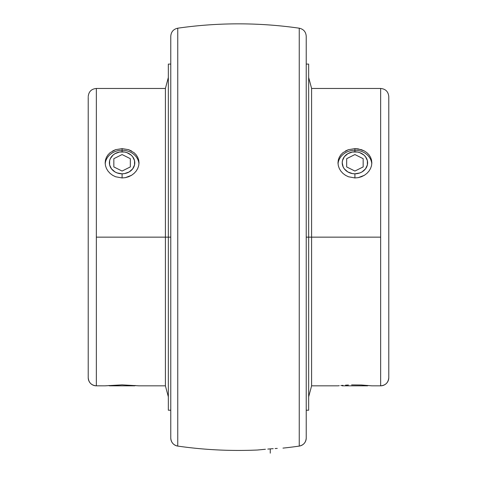 <?xml version="1.0" encoding="UTF-8"?>
<svg xmlns="http://www.w3.org/2000/svg" width="477" height="477" viewBox="0 0 477 477"><rect width="100%" height="100%" fill="white"/><g stroke="black" fill="none" stroke-linecap="round" stroke-linejoin="round"><path stroke-width="0.72" d="M308.661 77.489L311.6 88.46L380.652 88.46L380.652 385.827A8.127 8.127 0 0 0 388.779 377.701L388.779 377.706A8.127 8.127 180 0 1 380.652 385.827L380.652 237.147L311.6 237.147L311.6 385.833L311.6 237.147L306.222 237.147L308.661 237.147L308.661 64.079L308.661 237.147L311.6 237.147L311.6 88.46L311.6 237.147L380.652 237.147L380.652 88.46C385.589 88.943 388.296 91.65 388.779 96.587L388.779 377.701L388.779 96.592M88.221 97.26L88.221 377.701C88.704 382.643 91.411 385.35 96.348 385.833L96.348 237.147L165.4 237.147L165.4 88.46L165.4 237.147L168.339 237.147L168.339 410.214L168.339 64.079L168.339 237.147L170.778 237.147L165.4 237.147L165.4 385.833L165.4 237.147L96.348 237.147L96.348 88.46L96.348 385.827A8.127 8.127 180 0 1 88.221 377.701L88.221 377.706A8.127 8.127 0 0 0 96.348 385.827L105.155 385.833L122.082 384.867L139.016 385.833L122.082 384.867L105.477 385.798M168.339 410.214L170.778 410.214L170.778 438.047A8.127 8.127 0 0 0 177.748 446.09L177.748 28.197A426.593 426.593 0 0 1 299.252 28.197L299.252 446.09A8.127 8.127 0 0 0 306.222 438.041L306.222 438.047A8.127 8.127 180 0 1 299.252 446.09L299.252 446.09A426.593 426.593 0 0 1 282.962 448.118A426.593 426.593 0 0 0 299.252 446.09L299.252 28.197A426.593 426.593 0 0 0 177.748 28.197L177.748 446.09A426.593 426.593 0 0 0 257.562 450.014L265.409 449.268M258.534 449.912L257.562 450.014A426.593 426.593 0 0 1 177.748 446.09L177.748 446.09A8.127 8.127 180 0 1 170.778 438.047L170.778 37.206M177.748 446.09L177.748 446.09C173.437 445.13 171.112 442.453 170.778 438.047L170.778 36.24L170.778 64.079L168.339 64.079M351.603 384.903L361.393 385.005L371.845 385.833L361.393 385.005L351.603 384.903M345.503 385.166L348.437 385.011L345.503 385.166M340.84 385.535L342.945 385.35L340.84 385.535M338.312 385.798L339.272 385.69L338.312 385.798M354.918 150.255A16.933 14.662 0 0 0 338.032 163.861A16.933 14.662 0 0 1 354.918 150.255L354.918 151.805A12.7 10.995 180 0 1 367.618 162.8A12.7 10.995 180 0 1 354.918 173.801L354.918 177.951L348.443 176.764L345.515 175.327L342.951 173.419L340.84 171.1L339.284 168.5L338.312 165.692L337.984 162.812L338.312 159.95L339.272 157.261L340.84 154.798L342.945 152.676L348.437 149.671L354.918 148.621L354.918 150.255L354.918 148.621L358.215 148.884L364.321 150.941L366.879 152.67L368.989 154.798L370.551 157.249L371.517 159.95L371.845 162.794L371.523 165.692L370.557 168.482L368.989 171.1L366.891 173.413L364.327 175.327L361.399 176.758L358.233 177.647L354.918 177.951L354.918 173.801L359.777 172.96L361.971 171.947L365.477 168.912L367.373 164.947L367.373 160.654L365.477 156.695L363.897 155.025L359.777 152.64L357.392 152.014L352.437 152.014L347.864 153.66L344.358 156.695L342.462 160.654L342.218 162.8L343.184 167.01L344.358 168.912L347.864 171.947L352.437 173.586L354.918 173.801A12.7 10.995 180 0 1 342.218 162.8A12.7 10.995 180 0 1 354.918 151.805L354.918 150.255A16.933 14.662 0 0 1 371.804 163.861A16.933 14.662 0 0 0 354.918 150.255M341.83 385.446L342.218 385.833L367.618 385.833L368.005 385.446L367.618 385.833L342.218 385.833L341.83 385.446M308.661 410.214L308.661 237.147L308.661 410.214L306.222 410.214M112.673 150.947L115.601 149.671L122.082 148.621L122.082 150.255A16.933 14.662 0 0 0 105.196 163.861A16.933 14.662 0 0 1 122.082 150.255L122.082 151.805A12.7 10.995 180 0 1 134.782 162.8A12.7 10.995 180 0 1 122.082 173.801L122.082 177.951L115.607 176.764L112.679 175.327L110.121 173.419L108.011 171.1L106.449 168.5L105.483 165.692L105.155 162.812L105.477 159.95L106.443 157.261L108.011 154.798L110.109 152.676L115.601 149.671L122.082 148.621L128.557 149.665L134.049 152.67L136.16 154.798L137.716 157.249L138.688 159.95L139.016 162.794L138.688 165.692L137.728 168.482L136.16 171.1L134.055 173.413L131.497 175.327L128.563 176.758L125.397 177.647L122.082 177.951L122.082 173.801L117.223 172.96L115.029 171.947L111.523 168.912L109.627 164.947L109.627 160.654L110.354 158.597L113.103 155.025L115.029 153.66L119.608 152.014L124.563 152.014L126.942 152.64L131.062 155.025L132.642 156.695L134.538 160.654L134.538 164.947L132.642 168.912L129.136 171.947L124.563 173.586L122.082 173.801A12.7 10.995 180 0 1 109.382 162.8A12.7 10.995 180 0 1 122.082 151.805L122.082 148.621L128.557 149.665L131.485 150.941M108.995 385.446L109.382 385.833L134.782 385.833L135.17 385.446L134.782 385.833L109.382 385.833L108.995 385.446M138.968 163.861A16.933 14.662 0 0 0 122.082 150.255A16.933 14.662 0 0 1 138.968 163.861M265.397 449.268L262.666 449.513M273.214 448.666L267.782 449.072M277.262 448.41L275.098 448.541M261.295 449.644L263.215 449.459L261.295 449.644M170.778 36.24L170.778 36.246C171.112 31.84 173.437 29.157 177.748 28.197M306.222 36.246L306.222 438.041L306.222 36.246C305.888 31.84 303.563 29.157 299.252 28.197M134.049 152.67L136.16 154.798L137.716 157.249L138.688 159.95L139.016 162.794L138.688 165.692L137.728 168.482L136.16 171.1L134.055 173.413L131.497 175.327L125.397 177.647L122.082 177.951L115.607 176.764L112.679 175.327L110.121 173.419L108.011 171.1L106.449 168.5L105.483 165.692L105.155 162.812L105.477 159.95L106.443 157.261L108.011 154.798L110.109 152.676M88.221 96.587L88.221 96.587C88.704 91.65 91.411 88.943 96.348 88.46L165.4 88.46L168.339 77.489M345.503 150.947L348.437 149.671L354.918 148.621L361.393 149.665L364.321 150.941M366.879 152.67L368.989 154.798L370.551 157.249L371.517 159.95L371.845 162.794L371.523 165.692L370.557 168.482L368.989 171.1L366.891 173.413L364.327 175.327L358.233 177.647L354.918 177.951L348.443 176.764L345.515 175.327L342.951 173.419L340.84 171.1L339.284 168.5L338.312 165.692L337.984 162.812L338.312 159.95L339.272 157.261L340.84 154.798L342.945 152.676M270.262 453.15L270.262 448.875M346.672 158.68L354.918 154.554L363.164 158.68L363.164 166.926L354.918 171.052L346.672 166.926L346.672 158.68L354.918 154.554L363.164 158.68L363.164 166.926L354.918 171.052L346.672 166.926L346.672 158.68M130.328 158.68L122.082 154.554L113.836 158.68L113.836 166.926L122.082 171.052L130.328 166.926L130.328 158.68L122.082 154.554L113.836 158.68L113.836 166.926L122.082 171.052L130.328 166.926L130.328 158.68M371.845 385.833L380.652 385.833C385.589 385.35 388.296 382.643 388.779 377.706M299.252 446.09C303.563 445.13 305.888 442.453 306.222 438.047M308.661 396.804L311.6 385.833L337.984 385.833M168.339 396.804L165.4 385.833L139.016 385.833M306.222 64.079L308.661 64.079"/></g></svg>
